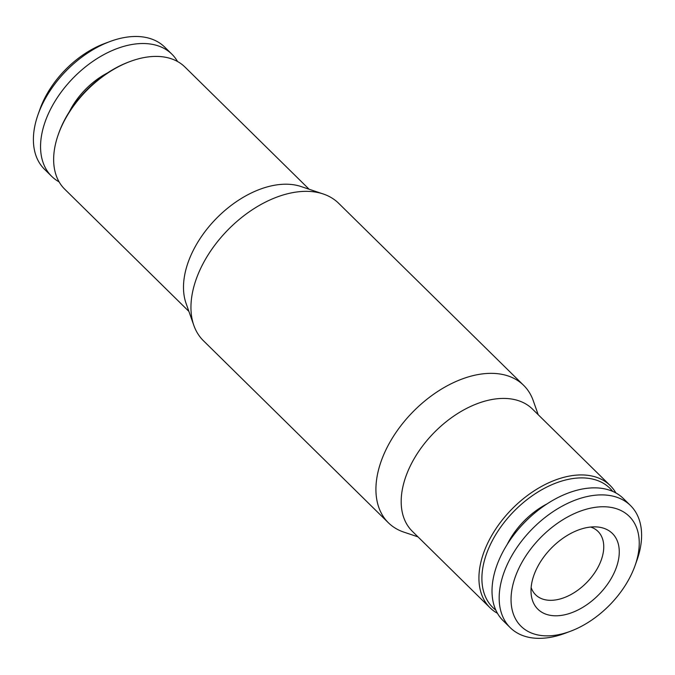 <?xml version="1.0" encoding="UTF-8"?>
<svg xmlns="http://www.w3.org/2000/svg" width="675" height="675" viewBox="0 0 675 675"><rect width="100%" height="100%" fill="white"/><g stroke="black" fill="none" stroke-linecap="round" stroke-linejoin="round"><path stroke-width="1.01" d="M523.657 385.349L338.698 203.327A96.407 60.32 134.5 0 0 323.207 193.97A96.407 60.32 134.5 0 0 297.911 191.843A96.407 60.32 134.5 0 0 216.472 242.975A96.407 60.32 134.5 0 0 193.843 325.409A96.407 60.32 134.5 0 0 203.445 340.748L388.395 522.779A96.407 60.32 -45.5 0 1 413.041 411.758A96.407 60.32 -45.5 0 1 523.657 385.349A96.407 60.32 -45.5 0 1 533.258 400.697L538.203 414.703M417.977 536.861L403.895 532.136A96.407 60.32 -45.5 0 1 388.395 522.779M589.933 527.124A53.114 33.227 -45.5 0 1 597.206 526.964A53.114 33.227 -45.5 0 1 598.835 594.616A53.114 33.227 -45.5 0 1 531.158 594.067A53.114 33.227 -45.5 0 1 589.933 527.124M590.676 527.04A44.457 27.81 -45.5 0 1 597.991 531.411A44.457 27.81 -45.5 0 1 586.634 582.609A44.457 27.81 -45.5 0 1 535.621 594.785A44.457 27.81 -45.5 0 1 531.141 587.537M323.207 193.97L301.05 186.536A85.7 53.612 134.5 0 0 278.564 184.646A85.7 53.612 134.5 0 0 206.17 230.099A85.7 53.612 134.5 0 0 186.064 303.37L193.843 325.409M309.125 189.245L184.984 67.061A85.7 53.612 134.5 0 0 148.719 56.852A85.7 53.612 134.5 0 0 130.132 61.492A85.7 53.612 134.5 0 0 58.312 134.468A85.7 53.612 134.5 0 0 64.758 189.219L188.899 311.403M130.132 61.492L128.815 61.99A83.557 52.27 134.5 0 0 58.784 133.135L58.312 134.468M570.409 631.285L565.118 633.26A85.7 53.612 -45.5 0 1 510.266 627.691L503.12 620.663A85.7 53.612 -45.5 0 1 507.532 543.907A85.7 53.612 -45.5 0 1 587.09 488.295A85.7 53.612 -45.5 0 1 623.346 498.504L630.492 505.541A85.7 53.612 -45.5 0 1 636.938 560.292L635.048 565.608A77.127 48.254 -45.5 0 1 570.409 631.285A77.127 48.254 -45.5 0 1 512.418 586.963A77.127 48.254 -45.5 0 1 596.616 507.153A77.127 48.254 -45.5 0 1 635.048 565.608M510.266 627.691A85.7 53.612 -45.5 0 1 514.688 550.935A85.7 53.612 -45.5 0 1 594.236 495.332A85.7 53.612 -45.5 0 1 630.492 505.541M497.458 613.305A85.7 53.612 -45.5 0 1 490.016 607.762L412.273 531.25A85.7 53.612 -45.5 0 1 434.177 432.565A85.7 53.612 -45.5 0 1 532.499 409.092L610.242 485.603A85.7 53.612 -45.5 0 1 615.904 492.961M490.016 607.762A85.7 53.612 -45.5 0 1 511.92 509.077A85.7 53.612 -45.5 0 1 610.242 485.603M495.821 610.107A83.557 52.27 -45.5 0 1 514.063 511.186A83.557 52.27 -45.5 0 1 612.681 491.375M507.263 544.337A61.138 38.247 -45.5 0 1 547.104 503.854M177.542 61.518A85.7 53.612 134.5 0 0 171.88 54.169A85.7 53.612 134.5 0 0 135.616 43.959A85.7 53.612 134.5 0 0 56.067 99.562A85.7 53.612 134.5 0 0 51.654 176.318A85.7 53.612 134.5 0 0 59.096 181.87M171.88 54.169L164.734 47.132A85.7 53.612 134.5 0 0 128.469 36.922A85.7 53.612 134.5 0 0 109.882 41.563A85.7 53.612 134.5 0 0 38.062 114.539A85.7 53.612 134.5 0 0 44.508 169.29L51.654 176.318M109.882 41.563L104.591 43.538A77.127 48.254 134.5 0 0 39.952 109.215L38.062 114.539M69.449 111.552A58.919 36.863 -45.5 0 1 107.401 72.993"/></g></svg>
